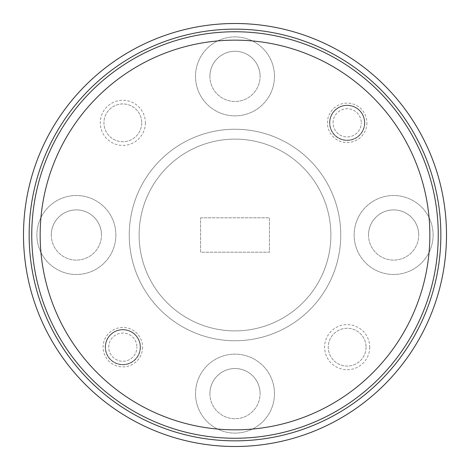 <?xml version="1.0" encoding="UTF-8"?>
<svg xmlns="http://www.w3.org/2000/svg" width="470" height="470" viewBox="0 0 470 470"><rect width="100%" height="100%" fill="white"/><g stroke="black" fill="none" stroke-linecap="round" stroke-linejoin="round"><path stroke-width="0.35" stroke-dasharray="2.35 1.76" d="M29.14 235A205.86 205.86 0 0 1 235 29.14A205.86 205.86 0 0 1 440.86 235A205.86 205.86 0 0 1 235 440.86A205.86 205.86 0 0 1 29.14 235M446.5 235A211.5 211.5 0 0 0 235 23.5A211.5 211.5 0 0 0 23.5 235A211.5 211.5 0 0 0 235 446.5A211.5 211.5 0 0 0 446.5 235M366.906 122.835A19.74 19.74 0 0 1 347.166 142.575A19.74 19.74 0 0 1 327.426 122.835A19.74 19.74 0 0 1 347.166 103.094A19.74 19.74 0 0 1 366.906 122.835M364.509 122.835A17.343 17.343 0 0 1 347.166 140.178A17.343 17.343 0 0 1 329.822 122.835A17.343 17.343 0 0 1 347.166 105.492A17.343 17.343 0 0 1 364.509 122.835A17.343 17.343 0 0 1 347.166 140.178A17.343 17.343 0 0 1 329.822 122.835A17.343 17.343 0 0 1 347.166 105.492A17.343 17.343 0 0 1 364.509 122.835M142.575 347.166A19.74 19.74 0 0 1 122.835 366.906A19.74 19.74 0 0 1 103.094 347.166A19.74 19.74 0 0 1 122.835 327.426A19.74 19.74 0 0 1 142.575 347.166M140.178 347.166A17.343 17.343 0 0 1 122.835 364.509A17.343 17.343 0 0 1 105.492 347.166A17.343 17.343 0 0 1 122.835 329.822A17.343 17.343 0 0 1 140.178 347.166A17.343 17.343 0 0 1 122.835 364.509A17.343 17.343 0 0 1 105.492 347.166A17.343 17.343 0 0 1 122.835 329.822A17.343 17.343 0 0 1 140.178 347.166M145.394 122.835A22.56 22.56 0 0 1 122.835 145.394A22.56 22.56 0 0 1 100.275 122.835A22.56 22.56 0 0 1 122.835 100.275A22.56 22.56 0 0 1 145.394 122.835M141.728 122.835A18.894 18.894 0 0 1 122.835 141.728A18.894 18.894 0 0 1 103.941 122.835A18.894 18.894 0 0 1 122.835 103.941A18.894 18.894 0 0 1 141.728 122.835A18.894 18.894 0 0 1 122.835 141.728A18.894 18.894 0 0 1 103.941 122.835A18.894 18.894 0 0 1 122.835 103.941A18.894 18.894 0 0 1 141.728 122.835M369.726 347.166A22.56 22.56 0 0 1 347.166 369.726A22.56 22.56 0 0 1 324.606 347.166A22.56 22.56 0 0 1 347.166 324.606A22.56 22.56 0 0 1 369.726 347.166M366.06 347.166A18.894 18.894 0 0 1 347.166 366.06A18.894 18.894 0 0 1 328.272 347.166A18.894 18.894 0 0 1 347.166 328.272A18.894 18.894 0 0 1 366.06 347.166A18.894 18.894 0 0 1 347.166 366.06A18.894 18.894 0 0 1 328.272 347.166A18.894 18.894 0 0 1 347.166 328.272A18.894 18.894 0 0 1 366.06 347.166M433.105 235A39.48 39.48 0 0 1 393.625 274.48A39.48 39.48 0 0 1 354.145 235A39.48 39.48 0 0 1 393.625 195.52A39.48 39.48 0 0 1 433.105 235A39.48 39.48 0 0 1 393.625 274.48A39.48 39.48 0 0 1 354.145 235A39.48 39.48 0 0 1 393.625 195.52A39.48 39.48 0 0 1 433.105 235M274.48 393.625A39.48 39.48 0 0 1 235 433.105A39.48 39.48 0 0 1 195.52 393.625A39.48 39.48 0 0 1 235 354.145A39.48 39.48 0 0 1 274.48 393.625A39.48 39.48 0 0 1 235 433.105A39.48 39.48 0 0 1 195.52 393.625A39.48 39.48 0 0 1 235 354.145A39.48 39.48 0 0 1 274.48 393.625M115.855 235A39.48 39.48 0 0 1 76.375 274.48A39.48 39.48 0 0 1 36.895 235A39.48 39.48 0 0 1 76.375 195.52A39.48 39.48 0 0 1 115.855 235A39.48 39.48 0 0 1 76.375 274.48A39.48 39.48 0 0 1 36.895 235A39.48 39.48 0 0 1 76.375 195.52A39.48 39.48 0 0 1 115.855 235M274.48 76.375A39.48 39.48 0 0 1 235 115.855A39.48 39.48 0 0 1 195.52 76.375A39.48 39.48 0 0 1 235 36.895A39.48 39.48 0 0 1 274.48 76.375A39.48 39.48 0 0 1 235 115.855A39.48 39.48 0 0 1 195.52 76.375A39.48 39.48 0 0 1 235 36.895A39.48 39.48 0 0 1 274.48 76.375M330.88 235A95.88 95.88 0 0 0 235 139.12A95.88 95.88 0 0 0 139.12 235A95.88 95.88 0 0 0 235 330.88A95.88 95.88 0 0 0 330.88 235A95.88 95.88 0 0 0 235 139.12A95.88 95.88 0 0 0 139.12 235A95.88 95.88 0 0 0 235 330.88A95.88 95.88 0 0 0 330.88 235M340.75 235A105.75 105.75 0 0 0 235 129.25A105.75 105.75 0 0 0 129.25 235A105.75 105.75 0 0 0 235 340.75A105.75 105.75 0 0 0 340.75 235A105.75 105.75 0 0 0 235 129.25A105.75 105.75 0 0 0 129.25 235A105.75 105.75 0 0 0 235 340.75A105.75 105.75 0 0 0 340.75 235M209.902 76.375A25.098 25.098 0 0 0 235 101.473A25.098 25.098 0 0 0 260.098 76.375A25.098 25.098 0 0 1 235 101.473A25.098 25.098 0 0 1 209.902 76.375A25.098 25.098 0 0 1 235 51.277A25.098 25.098 0 0 1 260.098 76.375A25.098 25.098 0 0 0 235 51.277A25.098 25.098 0 0 0 209.902 76.375M51.277 235A25.098 25.098 0 0 0 76.375 260.098A25.098 25.098 0 0 0 101.473 235A25.098 25.098 0 0 1 76.375 260.098A25.098 25.098 0 0 1 51.277 235A25.098 25.098 0 0 1 76.375 209.902A25.098 25.098 0 0 1 101.473 235A25.098 25.098 0 0 0 76.375 209.902A25.098 25.098 0 0 0 51.277 235M209.902 393.625A25.098 25.098 0 0 0 235 418.723A25.098 25.098 0 0 0 260.098 393.625A25.098 25.098 0 0 1 235 418.723A25.098 25.098 0 0 1 209.902 393.625A25.098 25.098 0 0 1 235 368.527A25.098 25.098 0 0 1 260.098 393.625A25.098 25.098 0 0 0 235 368.527A25.098 25.098 0 0 0 209.902 393.625M368.527 235A25.098 25.098 0 0 0 393.625 260.098A25.098 25.098 0 0 0 418.723 235A25.098 25.098 0 0 1 393.625 260.098A25.098 25.098 0 0 1 368.527 235A25.098 25.098 0 0 1 393.625 209.902A25.098 25.098 0 0 1 418.723 235A25.098 25.098 0 0 0 393.625 209.902A25.098 25.098 0 0 0 368.527 235M200.596 217.798L269.404 217.798L269.404 252.202L200.596 252.202L200.596 217.798L269.404 217.798L269.404 252.202L200.596 252.202L200.596 217.798M333.065 122.835A14.1 14.1 0 0 1 347.166 108.735A14.1 14.1 0 0 1 361.265 122.835A14.1 14.1 0 0 0 347.166 108.735A14.1 14.1 0 0 0 333.065 122.835A14.1 14.1 0 0 0 347.166 136.935A14.1 14.1 0 0 0 361.265 122.835A14.1 14.1 0 0 1 347.166 136.935A14.1 14.1 0 0 1 333.065 122.835M364.791 122.835A17.625 17.625 0 0 0 347.166 105.21A17.625 17.625 0 0 0 329.541 122.835A17.625 17.625 0 0 1 347.166 105.21A17.625 17.625 0 0 1 364.791 122.835A17.625 17.625 0 0 1 347.166 140.46A17.625 17.625 0 0 1 329.541 122.835A17.625 17.625 0 0 0 347.166 140.46A17.625 17.625 0 0 0 364.791 122.835M108.735 347.166A14.1 14.1 0 0 1 122.835 333.065A14.1 14.1 0 0 1 136.935 347.166A14.1 14.1 0 0 0 122.835 333.065A14.1 14.1 0 0 0 108.735 347.166A14.1 14.1 0 0 0 122.835 361.265A14.1 14.1 0 0 0 136.935 347.166A14.1 14.1 0 0 1 122.835 361.265A14.1 14.1 0 0 1 108.735 347.166M140.46 347.166A17.625 17.625 0 0 0 122.835 329.541A17.625 17.625 0 0 0 105.21 347.166A17.625 17.625 0 0 1 122.835 329.541A17.625 17.625 0 0 1 140.46 347.166A17.625 17.625 0 0 1 122.835 364.791A17.625 17.625 0 0 1 105.21 347.166A17.625 17.625 0 0 0 122.835 364.791A17.625 17.625 0 0 0 140.46 347.166"/><path stroke-width="0.7" d="M429.844 235A194.844 194.844 0 0 0 235 40.156A194.844 194.844 0 0 0 40.156 235A194.844 194.844 0 0 0 235 429.844A194.844 194.844 0 0 0 429.844 235M31.754 235A203.246 203.246 0 0 1 235 31.754A203.246 203.246 0 0 1 438.246 235A203.246 203.246 0 0 1 235 438.246A203.246 203.246 0 0 1 31.754 235M440.86 235A205.86 205.86 0 0 0 235 29.14A205.86 205.86 0 0 0 29.14 235A205.86 205.86 0 0 0 235 440.86A205.86 205.86 0 0 0 440.86 235M23.5 235A211.5 211.5 0 0 1 235 23.5A211.5 211.5 0 0 1 446.5 235A211.5 211.5 0 0 1 235 446.5A211.5 211.5 0 0 1 23.5 235"/></g></svg>
